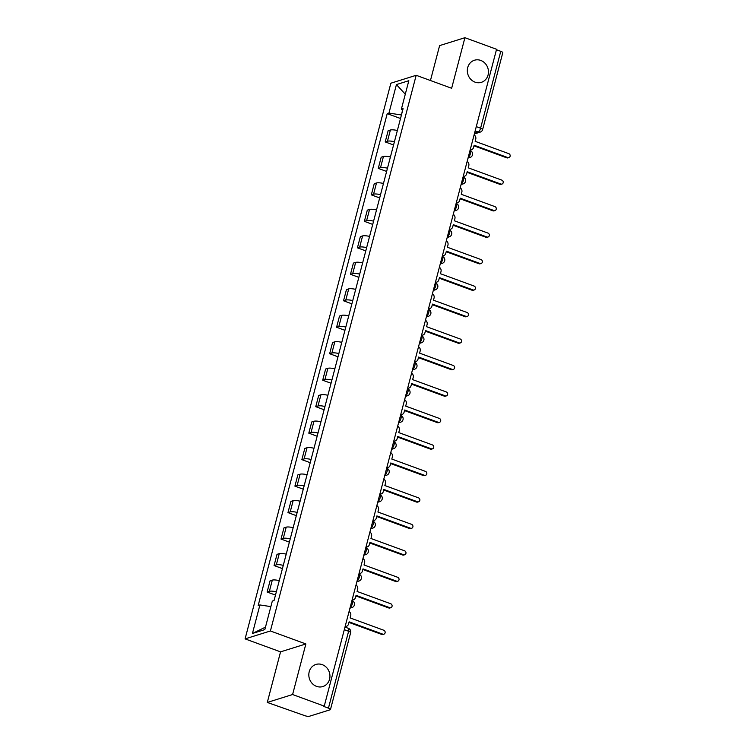 <?xml version="1.0" encoding="UTF-8"?>
<svg xmlns="http://www.w3.org/2000/svg" width="754" height="754" viewBox="0 0 754 754"><rect width="100%" height="100%" fill="white"/><g stroke="black" fill="none" stroke-linecap="round" stroke-linejoin="round"><path stroke-width="1.13" d="M322.231 664.642A11.574 10.471 -107.3 0 1 329.95 675.82A11.574 10.471 -107.3 0 1 322.835 686.555A11.574 10.471 -107.3 0 1 316.539 686.366A11.574 10.471 -107.3 0 1 308.82 675.188A11.574 10.471 -107.3 0 1 315.935 664.453A11.574 10.471 -107.3 0 1 322.231 664.642M480.75 60.424A11.574 10.471 -107.3 0 1 488.46 71.602A11.574 10.471 -107.3 0 1 481.354 82.337A11.574 10.471 -107.3 0 1 475.048 82.148A11.574 10.471 -107.3 0 1 467.329 70.97A11.574 10.471 -107.3 0 1 474.445 60.235A11.574 10.471 -107.3 0 1 480.75 60.424M267.293 702.436L292.599 694.528L324.248 706.121L496.566 49.283L464.916 37.7L451.646 88.275L416.18 75.296L390.864 83.204L245.088 638.883L280.554 651.861L267.293 702.436L304.607 715.593A3.619 0.877 -165.3 0 0 309.263 716.3L330.148 709.778A3.619 0.877 -165.3 0 0 330.469 709.533A3.619 0.877 -165.3 0 0 328.442 708.147L348.612 631.268A3.619 1.272 -69.9 0 0 348.386 628.327L344.983 627.083M464.916 37.7L439.61 45.608L430.449 80.518M292.599 694.528L305.87 643.954L270.403 630.975L416.18 75.296M324.248 706.121L323.513 706.347L328.442 708.147M496.452 49.736L500.76 51.319A3.619 0.877 14.7 0 1 502.786 52.695L482.617 129.584A3.619 0.877 -165.3 0 0 480.59 128.199L500.76 51.319M397.358 130.517A8.322 2.026 -165.3 0 0 390.393 130.018L388.14 130.715L385.209 141.922L387.452 141.215A8.322 2.026 14.7 0 1 394.417 141.724M393.56 144.975L385.209 141.922M390.412 156.992A8.322 2.026 -165.3 0 0 383.447 156.493L381.194 157.19L378.263 168.396L380.506 167.69A8.322 2.026 14.7 0 1 387.471 168.199M386.613 171.45L378.263 168.396M383.466 183.467A8.322 2.026 -165.3 0 0 376.5 182.968L374.248 183.674L371.317 194.871L373.56 194.164A8.322 2.026 14.7 0 1 380.525 194.673M379.677 197.934L371.317 194.871M376.519 209.951A8.322 2.026 -165.3 0 0 369.554 209.442L367.302 210.149L364.371 221.346L366.614 220.649A8.322 2.026 14.7 0 1 373.579 221.148M372.73 224.409L364.371 221.346M369.573 236.426A8.322 2.026 -165.3 0 0 362.608 235.917L360.355 236.624L357.424 247.83L359.667 247.123A8.322 2.026 14.7 0 1 366.632 247.623M365.784 250.884L357.424 247.83M362.627 262.901A8.322 2.026 -165.3 0 0 355.662 262.401L353.409 263.099L350.478 274.305L352.721 273.598A8.322 2.026 14.7 0 1 359.686 274.107M358.838 277.359L350.478 274.305M355.681 289.376A8.322 2.026 -165.3 0 0 348.716 288.876L346.463 289.574L343.532 300.78L345.775 300.073A8.322 2.026 14.7 0 1 352.74 300.582M351.892 303.843L343.532 300.78M348.734 315.86A8.322 2.026 -165.3 0 0 341.769 315.351L339.517 316.058L336.586 327.255L338.829 326.557A8.322 2.026 14.7 0 1 345.794 327.057M344.946 330.318L336.586 327.255M341.788 342.335A8.322 2.026 -165.3 0 0 334.823 341.826L332.571 342.533L329.639 353.73L331.883 353.032A8.322 2.026 14.7 0 1 338.848 353.532M337.999 356.793L329.639 353.73M334.842 368.81A8.322 2.026 -165.3 0 0 327.877 368.31L325.634 369.008L322.693 380.214L324.946 379.507A8.322 2.026 14.7 0 1 331.901 380.016M331.053 383.268L322.693 380.214M327.896 395.284A8.322 2.026 -165.3 0 0 320.931 394.785L318.688 395.482L315.747 406.689L317.999 405.982A8.322 2.026 14.7 0 1 324.955 406.491M324.107 409.742L315.747 406.689M320.95 421.769A8.322 2.026 -165.3 0 0 313.984 421.26L311.741 421.967L308.801 433.164L311.053 432.466A8.322 2.026 14.7 0 1 318.009 432.966M317.161 436.227L308.801 433.164M314.003 448.244A8.322 2.026 -165.3 0 0 307.038 447.735L304.795 448.442L301.854 459.638L304.107 458.941A8.322 2.026 14.7 0 1 311.063 459.44M310.214 462.702L301.854 459.638M307.057 474.718A8.322 2.026 -165.3 0 0 300.092 474.209L297.849 474.916L294.908 486.123L297.161 485.416A8.322 2.026 14.7 0 1 304.116 485.915M303.268 489.176L294.908 486.123M300.111 501.193A8.322 2.026 -165.3 0 0 293.146 500.694L290.903 501.391L287.962 512.597L290.215 511.891A8.322 2.026 14.7 0 1 297.17 512.4M296.322 515.651L287.962 512.597M293.165 527.668A8.322 2.026 -165.3 0 0 286.2 527.169L283.956 527.875L281.016 539.072L283.268 538.365A8.322 2.026 14.7 0 1 290.224 538.874M289.376 542.135L281.016 539.072M286.218 554.152A8.322 2.026 -165.3 0 0 279.253 553.643L277.01 554.35L274.07 565.547L276.322 564.85A8.322 2.026 14.7 0 1 283.278 565.349M282.43 568.61L274.07 565.547M279.272 580.627A8.322 2.026 -165.3 0 0 272.307 580.118L270.064 580.825L267.123 592.031L269.376 591.324A8.322 2.026 14.7 0 1 276.332 591.824M275.483 595.085L267.123 592.031M402.513 110.329L401.43 115.004M401.298 114.957L388.951 113.091L396.434 84.58L408.828 80.706L401.354 109.226L402.627 110.433M265.474 627.139L252.439 633.473L264.833 629.599L272.317 601.079L274.051 600.542L403.088 108.68L401.354 109.226M252.439 633.473L259.913 604.953L270.865 606.612M388.951 113.091L387.217 113.637L258.179 605.5L259.913 604.953M245.088 638.883L270.403 630.975M280.554 651.861L305.87 643.954M400.506 118.501L387.217 113.637M396.434 84.58L405.294 94.212M470.185 149.848A3.619 3.27 72.7 0 0 473.559 147.454L474.134 145.239L507.781 157.558A2.083 1.885 72.7 0 0 510.185 155.663A2.083 1.885 72.7 0 0 508.799 153.656L475.161 141.337L475.746 139.132A3.619 3.27 72.7 0 0 474.106 134.9M508.912 157.586L507.951 157.888A2.083 1.885 -107.3 0 1 506.82 157.85L473.983 145.833M471.457 149.735L470.496 150.037A3.619 3.27 -107.3 0 1 470.11 150.131M463.239 176.323A3.619 3.27 72.7 0 0 466.613 173.929L467.188 171.724L500.835 184.033A2.083 1.885 72.7 0 0 503.238 182.138A2.083 1.885 72.7 0 0 501.853 180.131L468.215 167.822L468.799 165.607A3.619 3.27 72.7 0 0 467.16 161.375M501.966 184.07L501.005 184.362A2.083 1.885 -107.3 0 1 499.874 184.334L467.037 172.317M464.511 176.219L463.55 176.521A3.619 3.27 -107.3 0 1 463.163 176.606M456.293 202.807A3.619 3.27 72.7 0 0 459.667 200.404L460.242 198.198L493.889 210.507A2.083 1.885 72.7 0 0 496.292 208.613A2.083 1.885 72.7 0 0 494.907 206.605L461.269 194.296L461.853 192.091A3.619 3.27 72.7 0 0 460.213 187.859M495.02 210.545L494.059 210.847A2.083 1.885 -107.3 0 1 492.928 210.809L460.091 198.792M457.565 202.694L456.604 202.996A3.619 3.27 -107.3 0 1 456.217 203.09M449.346 229.282A3.619 3.27 72.7 0 0 452.72 226.879L453.295 224.673L486.943 236.982A2.083 1.885 72.7 0 0 489.346 235.088A2.083 1.885 72.7 0 0 487.961 233.08L454.323 220.771L454.907 218.566A3.619 3.27 72.7 0 0 453.267 214.334M488.074 237.02L487.112 237.322A2.083 1.885 -107.3 0 1 485.981 237.284L453.145 225.267M450.619 229.169L449.657 229.47A3.619 3.27 -107.3 0 1 449.271 229.565M442.4 255.757A3.619 3.27 72.7 0 0 445.774 253.353L446.359 251.148L479.996 263.466A2.083 1.885 72.7 0 0 482.4 261.572A2.083 1.885 72.7 0 0 481.014 259.555L447.376 247.246L447.961 245.041A3.619 3.27 72.7 0 0 446.321 240.809M481.127 263.495L480.166 263.796A2.083 1.885 -107.3 0 1 479.035 263.759L446.198 251.742M443.672 255.644L442.711 255.945A3.619 3.27 -107.3 0 1 442.325 256.04M435.454 282.232A3.619 3.27 72.7 0 0 438.828 279.838L439.412 277.632L473.05 289.941A2.083 1.885 72.7 0 0 475.454 288.047A2.083 1.885 72.7 0 0 474.068 286.039L440.43 273.721L441.015 271.515A3.619 3.27 72.7 0 0 439.375 267.284M474.181 289.97L473.22 290.271A2.083 1.885 -107.3 0 1 472.089 290.243L439.252 278.226M436.726 282.128L435.765 282.42A3.619 3.27 -107.3 0 1 435.378 282.514M428.508 308.716A3.619 3.27 72.7 0 0 431.882 306.312L432.466 304.107L466.104 316.416A2.083 1.885 72.7 0 0 468.507 314.522A2.083 1.885 72.7 0 0 467.122 312.514L433.484 300.205L434.068 298A3.619 3.27 72.7 0 0 432.428 293.758M467.235 316.454L466.274 316.746A2.083 1.885 -107.3 0 1 465.143 316.718L432.306 304.701M429.78 308.603L428.819 308.904A3.619 3.27 -107.3 0 1 428.432 308.989M421.561 335.191A3.619 3.27 72.7 0 0 424.936 332.787L425.52 330.582L459.158 342.891A2.083 1.885 72.7 0 0 461.571 340.997A2.083 1.885 72.7 0 0 460.176 338.989L426.538 326.68L427.122 324.474A3.619 3.27 72.7 0 0 425.482 320.243M460.289 342.929L459.327 343.23A2.083 1.885 -107.3 0 1 458.196 343.193L425.36 331.176M422.834 335.078L421.872 335.379A3.619 3.27 -107.3 0 1 421.486 335.473M414.615 361.666A3.619 3.27 72.7 0 0 417.989 359.262L418.574 357.057L452.212 369.375A2.083 1.885 72.7 0 0 454.624 367.471A2.083 1.885 72.7 0 0 453.229 365.464L419.592 353.155L420.176 350.949A3.619 3.27 72.7 0 0 418.536 346.717M453.343 369.403L452.381 369.705A2.083 1.885 -107.3 0 1 451.25 369.667L418.413 357.65M415.888 361.552L414.926 361.854A3.619 3.27 -107.3 0 1 414.54 361.948M407.669 388.14A3.619 3.27 72.7 0 0 411.043 385.746L411.627 383.541L445.265 395.85A2.083 1.885 72.7 0 0 447.678 393.956A2.083 1.885 72.7 0 0 446.283 391.948L412.645 379.63L413.23 377.424A3.619 3.27 72.7 0 0 411.59 373.192M446.396 395.878L445.435 396.18A2.083 1.885 -107.3 0 1 444.304 396.152L411.467 384.135M408.941 388.037L407.98 388.329A3.619 3.27 -107.3 0 1 407.594 388.423M400.723 414.625A3.619 3.27 72.7 0 0 404.097 412.221L404.681 410.016L438.319 422.325A2.083 1.885 72.7 0 0 440.732 420.43A2.083 1.885 72.7 0 0 439.337 418.423L405.699 406.114L406.283 403.899A3.619 3.27 72.7 0 0 404.644 399.667M439.45 422.363L438.489 422.655A2.083 1.885 -107.3 0 1 437.358 422.626L404.521 410.61M401.995 414.512L401.034 414.813A3.619 3.27 -107.3 0 1 400.647 414.898M393.776 441.099A3.619 3.27 72.7 0 0 397.151 438.696L397.735 436.491L431.373 448.8A2.083 1.885 72.7 0 0 433.786 446.905A2.083 1.885 72.7 0 0 432.391 444.898L398.753 432.589L399.337 430.383A3.619 3.27 72.7 0 0 397.697 426.151M432.504 448.837L431.542 449.139A2.083 1.885 -107.3 0 1 430.411 449.101L397.575 437.084M395.049 440.986L394.088 441.288A3.619 3.27 -107.3 0 1 393.701 441.382M386.83 467.574A3.619 3.27 72.7 0 0 390.204 465.171L390.789 462.965L424.427 475.274A2.083 1.885 72.7 0 0 426.839 473.38A2.083 1.885 72.7 0 0 425.445 471.373L391.807 459.063L392.391 456.858A3.619 3.27 72.7 0 0 390.751 452.626M425.558 475.312L424.596 475.614A2.083 1.885 -107.3 0 1 423.465 475.576L390.629 463.559M388.103 467.461L387.141 467.763A3.619 3.27 -107.3 0 1 386.755 467.857M379.884 494.049A3.619 3.27 72.7 0 0 383.258 491.655L383.843 489.44L417.48 501.759A2.083 1.885 72.7 0 0 419.893 499.864A2.083 1.885 72.7 0 0 418.498 497.847L384.86 485.538L385.445 483.333A3.619 3.27 72.7 0 0 383.805 479.101M418.611 501.787L417.65 502.089A2.083 1.885 -107.3 0 1 416.519 502.051L383.682 490.034M381.156 493.936L380.195 494.238A3.619 3.27 -107.3 0 1 379.809 494.332M372.938 520.524A3.619 3.27 72.7 0 0 376.312 518.13L376.896 515.924L410.534 528.234A2.083 1.885 72.7 0 0 412.947 526.339A2.083 1.885 72.7 0 0 411.552 524.332L377.914 512.023L378.499 509.808A3.619 3.27 72.7 0 0 376.859 505.576M411.665 528.271L410.704 528.563A2.083 1.885 -107.3 0 1 409.573 528.535L376.736 516.518M374.21 520.42L373.249 520.712A3.619 3.27 -107.3 0 1 372.862 520.807M365.992 547.008A3.619 3.27 72.7 0 0 369.366 544.605L369.95 542.399L403.588 554.708A2.083 1.885 72.7 0 0 406.001 552.814A2.083 1.885 72.7 0 0 404.606 550.806L370.968 538.497L371.552 536.292A3.619 3.27 72.7 0 0 369.912 532.06M404.719 554.746L403.758 555.048A2.083 1.885 -107.3 0 1 402.627 555.01L369.79 542.993M367.264 546.895L366.303 547.197A3.619 3.27 -107.3 0 1 365.916 547.291M359.045 573.483A3.619 3.27 72.7 0 0 362.42 571.08L363.004 568.874L396.642 581.183A2.083 1.885 72.7 0 0 399.054 579.289A2.083 1.885 72.7 0 0 397.669 577.281L364.022 564.972L364.606 562.767A3.619 3.27 72.7 0 0 362.966 558.535M397.773 581.221L396.811 581.523A2.083 1.885 -107.3 0 1 395.68 581.485L362.844 569.468M360.318 573.37L359.356 573.671A3.619 3.27 -107.3 0 1 358.97 573.766M352.099 599.958A3.619 3.27 72.7 0 0 355.473 597.554L356.058 595.349L389.695 607.667A2.083 1.885 72.7 0 0 392.108 605.773A2.083 1.885 72.7 0 0 390.723 603.756L357.076 591.447L357.66 589.242A3.619 3.27 72.7 0 0 356.02 585.01M390.826 607.696L389.865 607.997A2.083 1.885 -107.3 0 1 388.734 607.96L355.897 595.943M353.372 599.845L352.41 600.146A3.619 3.27 -107.3 0 1 352.024 600.241M345.153 626.433A3.619 3.27 72.7 0 0 348.527 624.039L349.111 621.833L382.749 634.142A2.083 1.885 72.7 0 0 385.162 632.248A2.083 1.885 72.7 0 0 383.777 630.24L350.129 617.922L350.714 615.716A3.619 3.27 72.7 0 0 349.074 611.485M383.88 634.171L382.919 634.472A2.083 1.885 -107.3 0 1 381.788 634.444L348.951 622.427M346.425 626.329L345.464 626.621A3.619 3.27 -107.3 0 1 345.087 626.715M350.139 607.432A3.619 1.272 -69.9 0 0 352.382 603.624A3.619 1.272 -69.9 0 0 352.146 600.693L351.929 600.608M357.085 580.957A3.619 1.272 -69.9 0 0 359.328 577.149A3.619 1.272 -69.9 0 0 359.093 574.209L358.876 574.133M364.031 554.473A3.619 1.272 -69.9 0 0 366.274 550.674A3.619 1.272 -69.9 0 0 366.039 547.734L365.822 547.658M370.977 527.998A3.619 1.272 -69.9 0 0 373.221 524.19A3.619 1.272 -69.9 0 0 372.985 521.259L372.768 521.174M377.924 501.523A3.619 1.272 -69.9 0 0 380.167 497.715A3.619 1.272 -69.9 0 0 379.931 494.784L379.714 494.699M384.87 475.048A3.619 1.272 -69.9 0 0 387.113 471.241A3.619 1.272 -69.9 0 0 386.877 468.3L386.661 468.225M391.816 448.564A3.619 1.272 -69.9 0 0 394.059 444.766A3.619 1.272 -69.9 0 0 393.824 441.825L393.607 441.75M398.762 422.089A3.619 1.272 -69.9 0 0 401.005 418.291A3.619 1.272 -69.9 0 0 400.77 415.35L400.553 415.275M405.709 395.614A3.619 1.272 -69.9 0 0 407.952 391.807A3.619 1.272 -69.9 0 0 407.716 388.876L407.499 388.791M412.655 369.14A3.619 1.272 -69.9 0 0 414.898 365.332A3.619 1.272 -69.9 0 0 414.662 362.391L414.446 362.316M419.601 342.655A3.619 1.272 -69.9 0 0 421.844 338.857A3.619 1.272 -69.9 0 0 421.609 335.916L421.392 335.841M426.547 316.18A3.619 1.272 -69.9 0 0 428.79 312.382A3.619 1.272 -69.9 0 0 428.555 309.442L428.338 309.366M433.493 289.706A3.619 1.272 -69.9 0 0 435.737 285.898A3.619 1.272 -69.9 0 0 435.501 282.967L435.284 282.882M440.44 263.231A3.619 1.272 -69.9 0 0 442.683 259.423A3.619 1.272 -69.9 0 0 442.447 256.492L442.23 256.407M447.386 236.756A3.619 1.272 -69.9 0 0 449.629 232.948A3.619 1.272 -69.9 0 0 449.393 230.008L449.177 229.932M454.332 210.272A3.619 1.272 -69.9 0 0 456.575 206.473A3.619 1.272 -69.9 0 0 456.34 203.533L456.123 203.457M461.278 183.797A3.619 1.272 -69.9 0 0 463.522 179.989A3.619 1.272 -69.9 0 0 463.286 177.058L463.069 176.973M468.225 157.322A3.619 1.272 -69.9 0 0 470.468 153.514A3.619 1.272 -69.9 0 0 470.232 150.583L470.015 150.498M474.549 133.204L478.224 132.063A3.619 1.272 -69.9 0 0 480.59 128.199L476.283 126.625M475.152 130.932L478.224 132.063A3.619 3.27 -107.3 0 0 480.194 132.12A3.619 3.619 0 0 0 482.617 129.584M276.322 564.85L279.253 553.643M283.268 538.365L286.2 527.169M290.215 511.891L293.146 500.694M297.161 485.416L300.092 474.209M304.107 458.941L307.038 447.735M311.053 432.466L313.984 421.26M317.999 405.982L320.931 394.785M324.946 379.507L327.877 368.31M331.883 353.032L334.823 341.826M338.829 326.557L341.769 315.351M345.775 300.073L348.716 288.876M352.721 273.598L355.662 262.401M359.667 247.123L362.608 235.917M366.614 220.649L369.554 209.442M373.56 194.164L376.5 182.968M380.506 167.69L383.447 156.493M387.452 141.215L390.393 130.018M269.376 591.324L272.307 580.118M468.206 157.407A3.619 3.27 72.7 0 0 470.072 157.435A3.619 3.619 0 0 0 470.232 150.583M461.26 183.882A3.619 3.27 72.7 0 0 463.126 183.91A3.619 3.619 0 0 0 463.286 177.058M454.313 210.366A3.619 3.27 72.7 0 0 456.179 210.385A3.619 3.619 0 0 0 456.34 203.533M447.367 236.841A3.619 3.27 72.7 0 0 449.233 236.86A3.619 3.619 0 0 0 449.393 230.008M440.421 263.316A3.619 3.27 72.7 0 0 442.287 263.334A3.619 3.619 0 0 0 442.447 256.492M433.475 289.79A3.619 3.27 72.7 0 0 435.341 289.819A3.619 3.619 0 0 0 435.501 282.967M426.528 316.275A3.619 3.27 72.7 0 0 428.395 316.294A3.619 3.619 0 0 0 428.555 309.442M419.582 342.75A3.619 3.27 72.7 0 0 421.448 342.768A3.619 3.619 0 0 0 421.609 335.916M412.636 369.224A3.619 3.27 72.7 0 0 414.502 369.243A3.619 3.619 0 0 0 414.662 362.391M405.69 395.699A3.619 3.27 72.7 0 0 407.556 395.727A3.619 3.619 0 0 0 407.716 388.876M398.743 422.174A3.619 3.27 72.7 0 0 400.61 422.202A3.619 3.619 0 0 0 400.77 415.35M391.797 448.658A3.619 3.27 72.7 0 0 393.663 448.677A3.619 3.619 0 0 0 393.824 441.825M384.851 475.133A3.619 3.27 72.7 0 0 386.717 475.152A3.619 3.619 0 0 0 386.877 468.3M377.905 501.608A3.619 3.27 72.7 0 0 379.771 501.636A3.619 3.619 0 0 0 379.931 494.784M370.959 528.083A3.619 3.27 72.7 0 0 372.825 528.111A3.619 3.619 0 0 0 372.985 521.259M364.012 554.567A3.619 3.27 72.7 0 0 365.878 554.586A3.619 3.619 0 0 0 366.039 547.734M357.066 581.042A3.619 3.27 72.7 0 0 358.932 581.061A3.619 3.619 0 0 0 359.093 574.209M350.12 607.517A3.619 3.27 72.7 0 0 351.986 607.536A3.619 3.619 0 0 0 352.146 600.693M344.305 629.684L348.612 631.268A3.619 0.877 -165.3 0 1 350.638 632.644A3.619 3.619 0 0 0 348.386 628.327M507.781 157.558L506.82 157.85M500.835 184.033L499.874 184.334M493.889 210.507L492.928 210.809M486.943 236.982L485.981 237.284M479.996 263.466L479.035 263.759M473.05 289.941L472.089 290.243M466.104 316.416L465.143 316.718M459.158 342.891L458.196 343.193M452.212 369.375L451.25 369.667M445.265 395.85L444.304 396.152M438.319 422.325L437.358 422.626M431.373 448.8L430.411 449.101M424.427 475.274L423.465 475.576M417.48 501.759L416.519 502.051M410.534 528.234L409.573 528.535M403.588 554.708L402.627 555.01M396.642 581.183L395.68 581.485M389.695 607.667L388.734 607.96M382.749 634.142L381.788 634.444M468.027 158.067L470.072 157.435M461.08 184.542L463.126 183.91M454.134 211.026L456.179 210.385M447.188 237.501L449.233 236.86M440.242 263.975L442.287 263.334M433.296 290.45L435.341 289.819M426.349 316.925L428.395 316.294M419.403 343.409L421.448 342.768M412.466 369.884L414.502 369.243M405.52 396.359L407.556 395.727M398.574 422.834L400.61 422.202M391.628 449.318L393.663 448.677M384.681 475.793L386.717 475.152M377.735 502.268L379.771 501.636M370.789 528.742L372.825 528.111M363.843 555.217L365.878 554.586M356.896 581.702L358.932 581.061M349.95 608.176L351.986 607.536M350.638 632.644L330.469 709.533M480.194 132.12L474.36 133.939"/></g></svg>
